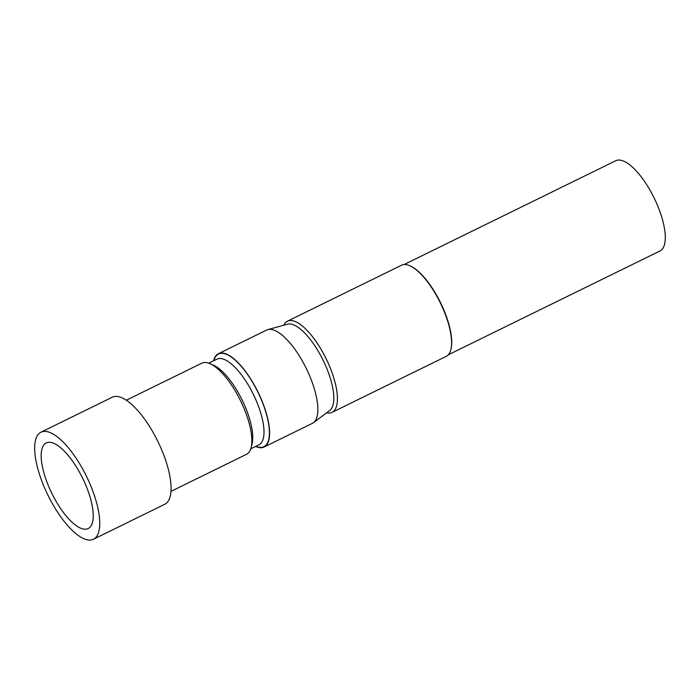 <?xml version="1.0" encoding="UTF-8"?>
<svg xmlns="http://www.w3.org/2000/svg" width="700" height="700" viewBox="0 0 700 700"><rect width="100%" height="100%" fill="white"/><g stroke="black" fill="none" stroke-linecap="round" stroke-linejoin="round"><path stroke-width="1.05" d="M51.66 493.028A47.688 17.168 63.9 0 1 53.769 443.31A47.688 17.168 63.9 0 1 82.74 478.433A47.688 17.168 63.9 0 1 92.514 522.314A47.688 17.168 63.9 0 1 51.66 493.028M409.57 265.668L410.148 265.912A50.242 18.086 63.9 0 1 440.659 302.908A50.242 18.086 63.9 0 1 450.966 349.142L450.809 349.746A50.75 18.27 -116.1 0 0 440.405 303.039A50.75 18.27 -116.1 0 0 409.57 265.668A50.75 18.27 -116.1 0 0 401.511 265.239L287.385 321.213A50.75 18.27 -116.1 0 0 283.71 325.238M326.646 412.799A50.75 18.27 -116.1 0 0 332.08 412.352L446.215 356.379A50.75 18.27 -116.1 0 0 450.809 349.746M255.596 446.451A51.949 18.699 -116.1 0 0 264.127 447.011L312.375 423.342A51.949 18.699 -116.1 0 0 313.469 422.678L329.761 410.463A48.151 17.334 -116.1 0 0 323.234 360.483A48.151 17.334 -116.1 0 0 287.455 324.205L267.82 329.613A51.949 18.699 -116.1 0 0 266.63 330.067L218.374 353.727A51.949 18.699 -116.1 0 0 213.596 360.815M332.08 412.352A50.75 18.27 -116.1 0 0 326.27 359.021A50.75 18.27 -116.1 0 0 287.385 321.213M250.74 448.831L258.965 444.797A47.688 17.168 -116.1 0 0 253.505 394.678A47.688 17.168 -116.1 0 0 216.974 359.161L208.749 363.195M213.876 360.684A51.607 18.576 63.9 0 1 258.064 392.473A51.607 18.576 63.9 0 1 255.876 446.311M209.843 363.624L213.273 365.094A47.688 17.168 63.9 0 1 242.235 400.207A47.688 17.168 63.9 0 1 252.017 444.089L251.081 447.703A50.75 18.27 -116.1 0 0 240.669 400.995A50.75 18.27 -116.1 0 0 209.843 363.624A50.75 18.27 -116.1 0 0 201.784 363.195L126.289 400.225M170.984 491.365L246.479 454.335A50.75 18.27 -116.1 0 0 251.081 447.703M93.45 539.254L164.78 504.271A59.614 21.455 -116.1 0 0 157.955 441.621A59.614 21.455 -116.1 0 0 112.28 397.224L40.95 432.215A59.614 21.455 -116.1 0 0 47.775 494.856A59.614 21.455 -116.1 0 0 93.45 539.254A59.614 21.455 -116.1 0 0 86.625 476.613A59.614 21.455 -116.1 0 0 40.95 432.215M313.469 422.678A51.949 18.699 -116.1 0 0 306.425 368.751A51.949 18.699 -116.1 0 0 267.82 329.613M264.127 447.011A51.949 18.699 -116.1 0 0 258.178 392.42A51.949 18.699 -116.1 0 0 218.374 353.727M448.306 354.786L659.986 250.968A50.242 18.086 -116.1 0 0 654.238 198.17A50.242 18.086 -116.1 0 0 615.738 160.746L404.058 264.565"/></g></svg>
